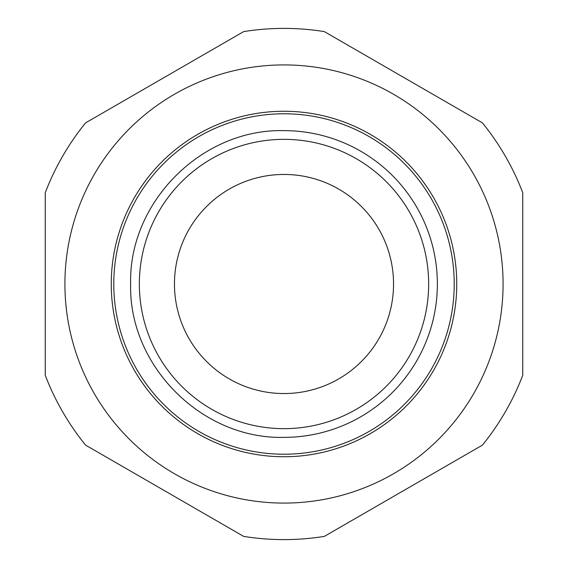 <?xml version="1.0" encoding="UTF-8"?>
<svg xmlns="http://www.w3.org/2000/svg" width="568" height="568" viewBox="0 0 568 568"><rect width="100%" height="100%" fill="white"/><g stroke="black" fill="none" stroke-linecap="round" stroke-linejoin="round"><path stroke-width="0.85" d="M284 393.546A109.546 109.546 0 0 0 393.546 284A109.546 109.546 0 0 0 284 174.454A109.546 109.546 0 0 0 174.454 284A109.546 109.546 0 0 0 284 393.546M284 428.655A144.655 144.655 0 0 0 428.655 284A144.655 144.655 0 0 0 284 139.345A144.655 144.655 0 0 0 139.345 284A144.655 144.655 0 0 0 284 428.655M284 437.36C202.059 439.476 128.531 365.948 130.64 284C128.524 202.059 202.052 128.531 284 130.64C202.052 128.531 128.524 202.059 130.64 284C128.531 365.948 202.059 439.476 284 437.36A153.36 153.36 0 0 0 437.36 284A153.36 153.36 0 0 0 284 130.64M283.993 113.785A170.215 170.215 0 0 0 113.785 284.007A170.215 170.215 0 0 0 284.007 454.215A170.215 170.215 0 0 0 454.215 283.993A170.215 170.215 0 0 0 283.993 113.785M284.007 456.743A172.743 172.743 0 0 0 456.743 283.993A172.743 172.743 0 0 0 283.993 111.257A172.743 172.743 0 0 0 111.257 284.007A172.743 172.743 0 0 0 284.007 456.743M283.993 64.915A219.085 219.085 0 0 0 64.915 284.007A219.085 219.085 0 0 0 284.007 503.085A219.085 219.085 0 0 0 503.085 283.993A219.085 219.085 0 0 0 283.993 64.915M243.672 31.602A255.6 255.6 0 0 1 324.328 31.602L482.417 122.88A255.6 255.6 0 0 1 522.745 192.722L522.745 375.278A255.6 255.6 0 0 1 482.417 445.12L324.328 536.398A255.6 255.6 0 0 1 243.672 536.398L85.583 445.12A255.6 255.6 0 0 1 45.255 375.278L45.255 192.722A255.6 255.6 0 0 1 85.583 122.88L243.672 31.602"/></g></svg>
